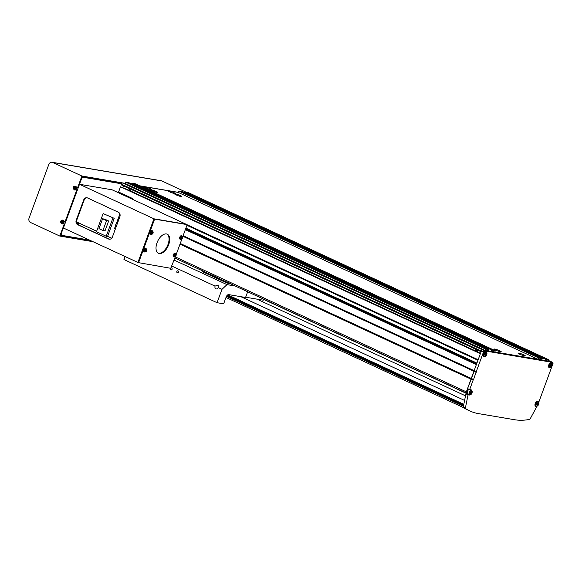 <?xml version="1.0" encoding="UTF-8"?>
<svg xmlns="http://www.w3.org/2000/svg" width="582" height="582" viewBox="0 0 582 582"><rect width="100%" height="100%" fill="white"/><g stroke="black" fill="none" stroke-linecap="round" stroke-linejoin="round"><path stroke-width="0.87" d="M133.249 199.619A3.507 2.903 99.6 0 0 131.874 198.186L118.575 192.016L120.496 186.8L128.542 190.038A0.698 0.386 -65.1 0 1 128.549 190.045L474.577 350.495A1.135 0.626 -65.1 0 1 474.577 350.495L475.669 351.011A0.698 0.386 114.9 0 0 475.661 351.011L480.514 353.325M123.66 185.971A1.404 0.764 -65.1 0 1 123.566 186.276A1.404 0.764 -65.1 0 1 122.678 187.389M129.91 188.874A1.157 0.633 -65.1 0 1 129.815 189.215A1.157 0.633 -65.1 0 1 128.869 190.19M129.968 190.692A1.135 0.626 114.9 0 0 130.928 189.739A1.135 0.626 114.9 0 0 131.023 189.39M168.94 190.918A3.856 0.48 20.2 0 0 168.249 190.947A3.856 0.48 20.2 0 0 170.664 192.322A3.856 0.48 20.2 0 0 174.789 193.631A3.856 0.48 20.2 0 0 175.48 193.61A3.856 0.48 20.2 0 0 173.065 192.235A3.856 0.48 20.2 0 0 168.94 190.918M144.889 186.851A3.856 0.48 20.2 0 0 144.198 186.873A3.856 0.48 20.2 0 0 146.613 188.248A3.856 0.48 20.2 0 0 150.745 189.565A3.856 0.48 20.2 0 0 151.436 189.536A3.856 0.48 20.2 0 0 149.014 188.161A3.856 0.48 20.2 0 0 144.889 186.851M151.276 189.805A3.856 0.48 20.2 0 0 150.585 189.834A3.856 0.48 20.2 0 0 153.001 191.209A3.856 0.48 20.2 0 0 157.125 192.518A3.856 0.48 20.2 0 0 157.817 192.497A3.856 0.48 20.2 0 0 155.401 191.122A3.856 0.48 20.2 0 0 151.276 189.805M175.32 193.879A3.856 0.48 20.2 0 0 174.629 193.908A3.856 0.48 20.2 0 0 177.052 195.283A3.856 0.48 20.2 0 0 181.177 196.592A3.856 0.48 20.2 0 0 181.868 196.571A3.856 0.48 20.2 0 0 179.445 195.196A3.856 0.48 20.2 0 0 175.32 193.879M518.722 353.121A3.856 0.48 20.2 0 0 518.031 353.15A3.856 0.48 20.2 0 0 520.446 354.525A3.856 0.48 20.2 0 0 524.571 355.835A3.856 0.48 20.2 0 0 525.262 355.813A3.856 0.48 20.2 0 0 522.847 354.431A3.856 0.48 20.2 0 0 518.722 353.121M494.671 349.047A3.856 0.48 20.2 0 0 493.98 349.076A3.856 0.48 20.2 0 0 496.395 350.451A3.856 0.48 20.2 0 0 500.52 351.761A3.856 0.48 20.2 0 0 501.211 351.739A3.856 0.48 20.2 0 0 498.796 350.364A3.856 0.48 20.2 0 0 494.671 349.047M475.894 349.316A1.135 0.626 -65.1 0 1 475.8 349.658A1.135 0.626 -65.1 0 1 474.825 350.619M120.496 186.8L480.383 353.689L478.164 359.727L186.807 224.616M477.953 360.28L186.931 225.321M476.709 363.67L185.687 228.719M476.636 363.866L185.614 228.915M466.197 392.537A1.404 0.764 -65.1 0 1 466.335 391.868L476.36 364.616L185.338 229.664M179.998 244.185L473.144 380.126L473.581 379.508L476.265 371.643L183.119 235.703M121.136 194.002L121.391 193.326M476.222 372.327L474.09 371.338L474.141 370.654L481.343 351.077A1.404 0.764 -65.1 0 1 482.602 349.906A1.404 0.764 114.9 0 0 481.343 351.077L481.103 351.732L121.216 184.836L121.456 184.188A1.404 0.764 -65.1 0 1 122.707 183.01L125.035 183.41L125.516 182.101L128.811 182.661L488.705 349.549L488.225 350.851M131.627 183.963L131.918 183.185L135.213 183.745L495.1 350.633L495.013 352.001L538.066 359.298L178.172 192.409L179.045 191.165L182.341 191.725L542.228 358.614L541.747 359.916M139.927 185.927L178.172 192.409M185.156 193.028L185.447 192.249L188.743 192.809L548.63 359.698L548.149 361L550.477 361.4A1.404 0.764 -65.1 0 1 550.587 361.429A1.404 0.764 114.9 0 0 550.477 361.4L548.368 360.418L550.587 361.429A1.404 0.764 114.9 0 1 550.681 361.495M538.066 359.298L538.932 358.054L179.045 191.165M491.324 351.382L491.805 350.073L131.918 183.185M491.805 350.073L495.1 350.633M552.493 364.921L552.9 363.823A1.404 0.764 114.9 0 0 552.711 362.419A1.404 0.764 114.9 0 0 552.602 362.382L484.726 350.888L482.602 349.906L484.922 350.299L485.403 348.989L125.516 182.101M485.403 348.989L488.705 349.549M484.922 350.299L125.035 183.41M476.92 363.088L185.898 228.137M476.884 363.183L185.862 228.231M473.581 379.508L471.449 378.518L474.09 371.338L182.894 236.307M551.976 366.325L539.092 401.347L537.732 401.122A2.801 1.535 114.9 0 0 535.222 403.464A2.801 1.535 114.9 0 0 535.593 406.272A2.801 1.535 114.9 0 0 535.811 406.338L536.859 406.52L530.1 418.989A0.698 0.386 114.9 0 1 529.642 419.404A112.13 61.394 114.9 0 1 514.612 419.731L478.535 413.627A112.13 61.394 114.9 0 1 469.783 410.928A112.13 61.394 114.9 0 1 465.491 408.542A0.698 0.386 114.9 0 1 465.382 408.026L468.052 394.865L466.568 394.174L466.975 392.166L466.335 391.868L471.449 378.518L180.253 243.487M544.854 360.447L545.334 359.138L185.447 192.249M545.334 359.138L548.63 359.698M538.932 358.054L542.228 358.614M474.876 350.64A1.157 0.633 114.9 0 0 475.916 349.324M128.542 190.038L475.661 351.011A1.157 0.633 114.9 0 0 475.814 351.128A1.157 0.633 114.9 0 0 477.029 349.84M476.178 351.317A1.404 0.764 114.9 0 0 477.16 349.906M178.463 272.194A1.048 0.873 -80.4 0 0 176.863 271.452A1.048 0.873 -80.4 0 0 178.463 272.194M170.591 268.273A1.048 0.873 -80.4 0 0 171.101 269.903A1.048 0.873 -80.4 0 0 171.457 267.829A1.048 0.873 -80.4 0 0 171.21 267.829M171.93 266.112L215.064 286.111L218.148 284.969L218.257 287.595L221.982 289.319L217.057 302.698L223.648 303.819L226.172 296.966A2.801 1.535 -65.1 0 1 228.682 294.616L245.56 297.475L247.656 291.778M125.043 256.589L123.959 259.528L217.057 302.698M245.648 297.22L263.231 300.196L264.221 299.461M235.237 286.017L227.002 284.627L221.982 289.319M227.002 284.627L174.134 260.11M215.064 286.111A2.102 1.739 -80.4 0 0 216.308 288.927A2.102 1.739 -80.4 0 0 218.257 287.595M552.078 363.233A2.801 1.535 114.9 0 0 551.54 362.579A2.801 1.535 114.9 0 0 548.811 364.863A2.801 1.535 114.9 0 0 549.182 367.664A2.801 1.535 114.9 0 0 550.026 367.649M486.523 352.132A2.801 1.535 114.9 0 0 485.992 351.477A2.801 1.535 114.9 0 0 483.256 353.761A2.801 1.535 114.9 0 0 483.627 356.57A2.801 1.535 114.9 0 0 484.479 356.555M536.859 406.52L535.389 405.792M122.707 183.01L482.602 349.906L550.477 361.4L552.602 362.382M484.726 350.888A1.404 0.764 114.9 0 0 483.467 352.066L121.456 184.188M476.265 371.643L483.467 352.066M466.975 392.166L468.175 388.9L469.659 389.591L473.144 380.126M175.313 256.909L466.335 391.868L463.25 407.036A0.698 0.386 114.9 0 0 463.367 407.553A112.13 61.394 114.9 0 0 467.659 409.939L469.783 410.928M468.052 394.865L469.099 395.04A2.801 1.535 114.9 0 0 469.725 394.96M471.776 390.544A2.801 1.535 114.9 0 0 471.238 389.889A2.801 1.535 114.9 0 0 471.02 389.824L469.659 389.591M466.568 394.174L467.608 394.349A2.801 1.535 114.9 0 0 468.212 394.276M202.056 270.63L202.209 271.561L227.053 283.085L226.9 282.154M229.97 283.579L227.053 283.085M202.027 270.703L226.871 282.219M466.058 393.243L264.068 299.577M465.52 395.855L256.938 299.133M464.589 400.438L240.817 296.667M463.803 404.337L227.729 294.863M61.132 233.833L81.655 178.405L82.906 177.234L121.638 183.796M61.241 233.884L61.539 235.317L89.308 240.024M60.724 234.946L61.539 235.317M82.2 176.906L82.906 177.234M64.049 221.451L65.031 221.909L76.7 190.19L77.166 190.263L75.835 189.652M75.718 189.732L76.7 190.19M76.54 187.513L77.515 187.971L81.909 176.026L125.065 183.33M63.234 223.67L64.216 224.128L59.815 236.066L30.562 222.499A3.507 2.903 -80.4 0 1 29.1 218.003L48.793 164.488A3.507 2.903 -80.4 0 1 52.038 162.269A3.507 2.903 -80.4 0 1 52.649 162.458L81.909 176.026M52.649 162.458L161.84 180.951A3.507 2.903 -80.4 0 0 161.221 180.755L52.038 162.269M161.84 180.951L186.655 192.453M65.031 221.909L65.497 221.982L77.166 190.263M90.014 240.351L60.572 235.361L64.675 224.201L63.343 223.59M77.515 187.971L77.981 188.044L82.091 176.884L121.754 183.606M64.216 224.128L64.675 224.201M59.815 236.066L92.844 241.661M139.658 185.804L178.223 192.336M157.038 242.752A10.512 5.755 -65.1 0 1 167.274 234.204A10.512 5.755 -65.1 0 1 168.671 244.724A10.512 5.755 -65.1 0 1 158.428 253.272A10.512 5.755 -65.1 0 1 157.038 242.752M166.947 234.073A10.512 5.755 -65.1 0 1 168.031 244.425A10.512 5.755 -65.1 0 1 158.122 253.112M175.437 256.567L170.715 268.295L138.269 262.613L138.123 261.893L153.728 219.472L154.354 218.883L186.8 224.565L186.946 225.285L182.69 236.867M138.909 262.911L138.756 262.191L154.368 219.77L154.994 219.181L186.8 224.565M181.919 238.947L176.208 254.487M138.123 261.893L138.756 262.191M153.728 219.472L154.368 219.77M154.354 218.883L154.994 219.181M109.401 239.231A3.507 2.903 99.6 0 1 109.016 239.093L78.163 224.783A3.507 2.903 99.6 0 1 76.7 220.287L84.143 200.055A3.507 2.903 99.6 0 1 87.154 197.807M138.269 262.613L63.402 228.006L79.494 184.283L112.071 189.797L186.516 224.434M137.883 262.547L153.968 218.817L186.553 224.339M83.677 199.975L76.235 220.207A3.507 2.903 -80.4 0 0 77.697 224.703L108.55 239.013A3.507 2.903 -80.4 0 0 109.169 239.202A3.507 2.903 -80.4 0 0 112.413 236.983L119.856 216.751A3.507 2.903 -80.4 0 0 118.393 212.255L87.54 197.945A3.507 2.903 -80.4 0 0 86.922 197.756A3.507 2.903 -80.4 0 0 83.677 199.975L84.143 200.055M79.494 184.283L153.968 218.817M62.136 221.495A4.896 2.684 -65.1 0 1 62.419 220.905A4.787 1.237 -145 0 0 62.209 220.804A4.787 1.237 -145 0 0 61.998 220.709A4.896 2.684 114.9 0 0 61.714 221.298A0.611 0.502 -80.4 0 0 61.423 221.451A4.896 0.604 -159.8 0 1 61.001 221.233A4.787 4.118 122.3 0 0 60.804 221.757A4.896 0.604 20.2 0 0 61.234 221.968A0.611 0.502 -80.4 0 0 61.343 222.309A4.896 2.684 114.9 0 0 61.183 222.921A4.787 2.299 3.9 0 0 61.394 223.015A4.787 2.299 3.9 0 0 61.605 223.11A4.896 2.684 -65.1 0 1 61.765 222.506A0.611 0.502 -80.4 0 0 62.056 222.353A4.896 0.604 20.2 0 0 62.609 222.586A4.787 0.582 -68.9 0 1 62.798 222.069A4.896 0.604 -159.8 0 1 62.245 221.837A0.611 0.502 -80.4 0 0 62.136 221.495A0.538 0.444 -80.4 0 0 61.823 222.084L61.765 221.524M62.652 222.47L62.529 222.411A0.538 0.444 -80.4 0 0 62.718 222.04M61.357 223.197A1.375 1.135 -80.4 0 0 62.296 220.636A1.375 1.135 -80.4 0 0 61.357 223.197M61.816 223.815A1.928 1.593 -80.4 0 0 63.955 222.71A1.928 1.593 -80.4 0 0 62.441 220.12M61.714 221.298L62.223 221.458M61.998 220.709L62.296 221.145M61.845 222.484L61.343 222.309M61.183 222.921L61.721 222.644M61.234 221.968L61.823 222.084A0.538 0.444 -80.4 0 0 61.976 222.419M62.529 222.411L62.056 222.353M62.012 221.567L61.423 221.451M60.804 221.757L61.597 221.982M74.627 187.55A0.538 0.444 -80.4 0 0 74.314 188.146L74.256 187.586M75.136 188.532L75.013 188.473A0.538 0.444 -80.4 0 0 75.202 188.102M73.841 189.259A1.375 1.135 -80.4 0 0 74.78 186.698A1.375 1.135 -80.4 0 0 73.841 189.259M74.3 189.877A1.928 1.593 -80.4 0 0 76.446 188.772A1.928 1.593 -80.4 0 0 74.925 186.182M74.903 186.968A4.787 1.237 -145 0 0 74.692 186.866A4.787 1.237 -145 0 0 74.481 186.771A4.896 2.684 114.9 0 0 74.198 187.36A0.611 0.502 -80.4 0 0 73.907 187.513A4.896 0.604 -159.8 0 1 73.485 187.302A4.787 4.118 122.3 0 0 73.296 187.819A4.896 0.604 20.2 0 0 73.718 188.03A0.611 0.502 -80.4 0 0 73.827 188.372A4.896 2.684 114.9 0 0 73.674 188.983A4.787 2.299 3.9 0 0 73.878 189.077A4.787 2.299 3.9 0 0 74.096 189.179A4.896 2.684 -65.1 0 1 74.249 188.568A0.611 0.502 -80.4 0 0 74.54 188.415A4.896 0.604 20.2 0 0 75.093 188.648A4.787 0.582 -68.9 0 1 75.282 188.132A4.896 0.604 -159.8 0 1 74.729 187.899A0.611 0.502 -80.4 0 0 74.62 187.557A4.896 2.684 -65.1 0 1 74.903 186.968M74.198 187.36L74.707 187.528M74.481 186.771L74.78 187.208M74.329 188.546L73.827 188.372M73.674 188.983L74.212 188.706M73.718 188.03L74.314 188.146A0.538 0.444 -80.4 0 0 74.46 188.481M75.013 188.473L74.54 188.415M74.503 187.63L73.907 187.513M73.296 187.819L74.089 188.044M181.278 239.129A1.375 0.749 114.9 0 0 182.508 237.98A1.375 0.749 114.9 0 0 182.217 236.568A1.375 0.749 114.9 0 0 180.987 237.718A1.375 0.749 114.9 0 0 181.278 239.129M182.13 235.957L181.7 235.703A1.928 1.055 114.9 0 0 179.765 237.245A1.928 1.055 114.9 0 0 180.078 239.195L180.551 239.355C181.78 239.282 182.442 238.816 182.552 237.965L182.13 235.957A1.877 1.026 114.9 0 0 180.245 237.456A1.877 1.026 114.9 0 0 180.551 239.355M182.341 236.787A4.787 0.64 178.1 0 0 182.195 236.758A4.787 0.64 178.1 0 0 182.035 236.736A4.896 4.052 99.6 0 1 181.904 237.376L181.664 237.594A4.896 0.604 -159.8 0 1 181.22 237.492A4.787 2.379 106.1 0 1 181.031 238.009A4.896 0.604 20.2 0 0 181.475 238.111L181.533 238.38A4.896 4.052 99.6 0 1 181.22 238.94A4.787 1.702 43.7 0 0 181.38 238.969A4.787 1.702 43.7 0 0 181.533 238.991A4.896 4.052 -80.4 0 0 181.839 238.431L182.071 238.213A4.896 0.604 20.2 0 0 182.341 238.234A4.787 4.714 -115 0 0 182.53 237.718A4.896 0.604 -159.8 0 1 182.268 237.696L182.21 237.427A4.896 4.052 -80.4 0 0 182.341 236.787L182.02 236.823M181.453 237.158L182.21 237.427M181.839 238.431L181.133 238.023M181.198 237.973L182.071 238.213M182.341 238.234L181.468 237.893M182.268 237.696L181.489 237.347M181.475 238.111L180.784 237.776M151.8 234.131A1.375 0.749 114.9 0 0 153.03 232.982A1.375 0.749 114.9 0 0 152.739 231.578A1.375 0.749 114.9 0 0 151.509 232.727A1.375 0.749 114.9 0 0 151.8 234.131M152.644 230.967L152.222 230.712A1.928 1.055 114.9 0 0 150.287 232.247A1.928 1.055 114.9 0 0 150.6 234.204L151.073 234.364C152.302 234.291 152.964 233.826 153.066 232.967L152.644 230.967A1.877 1.026 114.9 0 0 150.767 232.465A1.877 1.026 114.9 0 0 151.073 234.364M152.862 231.796A4.787 0.64 178.1 0 0 152.717 231.767A4.787 0.64 178.1 0 0 152.557 231.738A4.896 4.052 99.6 0 1 152.426 232.378L152.186 232.604A4.896 0.604 -159.8 0 1 151.742 232.502A4.787 2.379 106.1 0 1 151.553 233.018A4.896 0.604 20.2 0 0 151.997 233.12L152.055 233.389A4.896 4.052 99.6 0 1 151.742 233.949A4.787 1.702 43.7 0 0 151.902 233.979A4.787 1.702 43.7 0 0 152.048 234A4.896 4.052 -80.4 0 0 152.36 233.44L152.593 233.222A4.896 0.604 20.2 0 0 152.862 233.237A4.787 4.714 -115 0 0 153.051 232.72A4.896 0.604 -159.8 0 1 152.782 232.705L152.731 232.436A4.896 4.052 -80.4 0 0 152.862 231.796L152.542 231.832M151.975 232.167L152.731 232.436M152.36 233.44L151.655 233.033M151.72 232.982L152.593 233.222M152.862 233.237L151.989 232.902M152.782 232.705L152.011 232.356M151.997 233.12L151.305 232.785M174.796 256.749A1.375 0.749 114.9 0 0 176.026 255.6A1.375 0.749 114.9 0 0 175.735 254.189A1.375 0.749 114.9 0 0 174.505 255.338A1.375 0.749 114.9 0 0 174.796 256.749M175.64 253.577L175.218 253.323A1.928 1.055 114.9 0 0 173.283 254.865A1.928 1.055 114.9 0 0 173.596 256.815L174.069 256.975C175.291 256.902 175.96 256.436 176.062 255.585L175.64 253.577A1.877 1.026 114.9 0 0 173.763 255.076A1.877 1.026 114.9 0 0 174.069 256.975M175.859 254.407A4.787 0.64 178.1 0 0 175.713 254.378A4.787 0.64 178.1 0 0 175.553 254.356A4.896 4.052 99.6 0 1 175.415 254.996L175.182 255.214A4.896 0.604 -159.8 0 1 174.738 255.112A4.787 2.379 106.1 0 1 174.549 255.629A4.896 0.604 20.2 0 0 174.993 255.731L175.051 256A4.896 4.052 99.6 0 1 174.738 256.56A4.787 1.702 43.7 0 0 174.898 256.597A4.787 1.702 43.7 0 0 175.044 256.611A4.896 4.052 -80.4 0 0 175.357 256.051L175.589 255.833A4.896 0.604 20.2 0 0 175.859 255.854A4.787 4.714 -115 0 0 176.048 255.338A4.896 0.604 -159.8 0 1 175.779 255.316L175.728 255.047A4.896 4.052 -80.4 0 0 175.859 254.407L175.538 254.443M174.964 254.778L175.728 255.047M175.357 256.051L174.651 255.643M174.709 255.6L175.589 255.833M175.859 255.854L174.978 255.513M175.779 255.316L175.007 254.967M174.993 255.731L174.302 255.403M145.318 251.759A1.375 0.749 114.9 0 0 146.548 250.602A1.375 0.749 114.9 0 0 146.257 249.198A1.375 0.749 114.9 0 0 145.027 250.347A1.375 0.749 114.9 0 0 145.318 251.759M146.162 248.587L145.74 248.332A1.928 1.055 114.9 0 0 143.805 249.874A1.928 1.055 114.9 0 0 144.118 251.824L144.591 251.984C145.813 251.911 146.482 251.446 146.584 250.595L146.162 248.587A1.877 1.026 114.9 0 0 144.285 250.085A1.877 1.026 114.9 0 0 144.591 251.984M146.38 249.416A4.787 0.64 178.1 0 0 146.235 249.387A4.787 0.64 178.1 0 0 146.075 249.365A4.896 4.052 99.6 0 1 145.936 250.005L145.704 250.224A4.896 0.604 -159.8 0 1 145.26 250.122A4.787 2.379 106.1 0 1 145.071 250.638A4.896 0.604 20.2 0 0 145.515 250.74L145.565 251.009A4.896 4.052 99.6 0 1 145.26 251.57A4.787 1.702 43.7 0 0 145.42 251.599A4.787 1.702 43.7 0 0 145.565 251.62A4.896 4.052 -80.4 0 0 145.878 251.06L146.111 250.842A4.896 0.604 20.2 0 0 146.38 250.864A4.787 4.714 -115 0 0 146.569 250.347A4.896 0.604 -159.8 0 1 146.3 250.325L146.249 250.056A4.896 4.052 -80.4 0 0 146.38 249.416L146.06 249.452M145.485 249.787L146.249 250.056M145.878 251.06L145.173 250.653M145.231 250.602L146.111 250.842M146.38 250.864L145.5 250.522M146.3 250.325L145.529 249.976M145.515 250.74L144.823 250.406M77.821 224.594A2.03 1.113 114.9 0 0 77.355 223.415A2.03 1.113 114.9 0 0 77.195 223.364A2.03 1.113 114.9 0 0 76.809 223.401M78.49 222.811A3.361 1.841 -65.1 0 1 78.548 224.965M111.686 238.205L107.605 236.314L114.218 218.33L103.138 213.579L114.218 218.33M96.641 231.229L76.446 221.866M115.418 228.813L114.574 228.42L115.898 224.805M116.429 223.379L119.885 213.972M108.172 236.576L106.222 236.248L96.466 231.723L103.138 213.579M106.222 236.248L112.901 218.105M119.688 217.21L115.731 224.688L116.684 225.365M108.652 220.985L104.687 219.145L102.592 218.788L106.557 220.629L108.652 220.985L105.022 230.836L102.927 230.487L106.557 220.629M102.592 218.788L98.969 228.646L102.927 230.487M537.79 404.686L536.997 405.152L536.626 404.49L537.826 402.897L538.204 403.559L537.79 404.686L536.728 404.199M537.361 403.166L538.204 403.559M477.778 350.189A1.404 0.764 114.9 0 0 477.429 350.83A1.404 0.764 114.9 0 0 477.305 351.71A1.404 0.764 114.9 0 0 477.335 351.855M477.72 350.16A1.128 0.618 114.9 0 0 477.378 350.757A1.128 0.618 114.9 0 0 477.276 351.47A1.128 0.618 114.9 0 0 477.298 351.579M485.825 354.984L485.032 355.449L484.661 354.787L485.861 353.187L486.239 353.856L485.825 354.984L484.762 354.496M485.395 353.463L486.239 353.856M471.071 393.388L470.285 393.854L469.907 393.192L471.114 391.599L471.485 392.261L471.071 393.388L470.016 392.901M470.649 391.868L471.485 392.261M551.372 366.085L550.579 366.551L550.208 365.889L551.416 364.288L551.787 364.95L551.372 366.085L550.317 365.598M550.95 364.565L551.787 364.95M466.095 393.054L174.906 258.022M535.404 406.149L535.811 406.338M465.382 408.026L463.25 407.036M465.491 408.542L463.367 407.553M467.608 394.349L469.099 395.04M463.337 407.531L225.991 297.467L463.396 407.575M463.41 406.251L226.442 296.362M463.716 404.752L227.358 295.147M463.556 405.552L226.805 295.765M109.016 239.093L108.55 239.013M78.163 224.783L77.697 224.703M76.7 220.287L76.235 220.207M62.609 220.112L60.644 221.32L61.656 223.772A1.877 1.55 -80.4 0 0 63.591 222.637A1.877 1.55 -80.4 0 0 60.739 221.313M75.093 186.175L73.136 187.382L74.147 189.834A1.877 1.55 -80.4 0 0 76.075 188.699A1.877 1.55 -80.4 0 0 73.23 187.375M536.131 403.806A2.313 1.266 114.9 0 0 536.619 406.178A2.313 1.266 114.9 0 0 538.692 404.243A2.313 1.266 114.9 0 0 538.204 401.871A2.313 1.266 114.9 0 0 536.131 403.806M537.375 405.989A2.452 1.346 -65.1 0 1 536.277 406.2A2.452 1.346 -65.1 0 1 535.949 403.748A2.452 1.346 -65.1 0 1 538.335 401.747A2.452 1.346 -65.1 0 1 538.888 402.729M484.166 354.103A2.313 1.266 114.9 0 0 484.653 356.475A2.313 1.266 114.9 0 0 486.727 354.533A2.313 1.266 114.9 0 0 486.239 352.168A2.313 1.266 114.9 0 0 484.166 354.103M485.41 356.286A2.452 1.346 -65.1 0 1 484.311 356.497A2.452 1.346 -65.1 0 1 483.984 354.038A2.452 1.346 -65.1 0 1 486.37 352.045A2.452 1.346 -65.1 0 1 486.923 353.019M469.419 392.508A2.313 1.266 114.9 0 0 469.907 394.88A2.313 1.266 114.9 0 0 471.98 392.945A2.313 1.266 114.9 0 0 471.493 390.573A2.313 1.266 114.9 0 0 469.419 392.508M470.663 394.691A2.452 1.346 -65.1 0 1 469.558 394.902A2.452 1.346 -65.1 0 1 469.238 392.45A2.452 1.346 -65.1 0 1 471.624 390.449A2.452 1.346 -65.1 0 1 472.177 391.431M469.463 389.496A2.452 1.346 114.9 0 0 467.317 391.562A2.452 1.346 114.9 0 0 467.644 394.014L467.266 391.526A2.313 1.266 -65.1 0 1 468.605 389.773M467.091 393.039A2.313 1.266 -65.1 0 1 467.288 391.526C467.95 389.991 468.765 389.336 469.71 389.562M549.721 365.205A2.313 1.266 114.9 0 0 550.208 367.577A2.313 1.266 114.9 0 0 552.282 365.634A2.313 1.266 114.9 0 0 551.794 363.27A2.313 1.266 114.9 0 0 549.721 365.205M550.965 367.388A2.452 1.346 -65.1 0 1 549.859 367.598A2.452 1.346 -65.1 0 1 549.532 365.14A2.452 1.346 -65.1 0 1 551.925 363.146A2.452 1.346 -65.1 0 1 552.478 364.121M466.087 393.068L174.898 258.037M552.711 362.419L550.587 361.429M535.069 405.639L536.277 406.2C537.215 406.425 538.03 405.77 538.721 404.243L538.335 401.747L537.135 401.194M483.104 355.937L484.311 356.497C485.25 356.722 486.065 356.068 486.756 354.533L486.37 352.045L485.17 351.484M467.644 394.014L469.558 394.902C470.503 395.127 471.318 394.472 472.002 392.945L471.624 390.449L469.827 389.62M548.651 367.038L549.859 367.598C550.805 367.824 551.62 367.169 552.303 365.634L551.925 363.146L550.717 362.586"/></g></svg>
